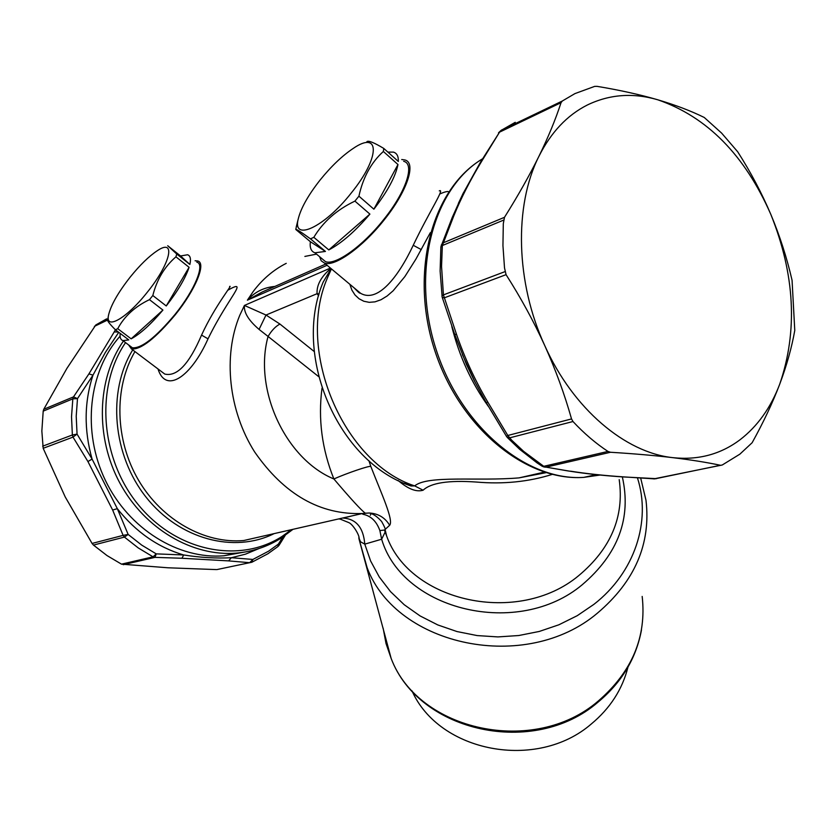 <?xml version="1.0" encoding="UTF-8"?>
<svg xmlns="http://www.w3.org/2000/svg" width="837" height="837" viewBox="0 0 837 837"><rect width="100%" height="100%" fill="white"/><g stroke="black" fill="none" stroke-linecap="round" stroke-linejoin="round"><path stroke-width="1.26" d="M401.729 159.532L404.826 159.94C416.669 162.608 407.221 191.391 384.12 219.964C362.62 247.26 334.57 267.149 324.463 263.069L321.199 260.788L319.588 256.687M403.706 161.311C415.236 163.926 406.029 191.935 383.566 219.712C362.651 246.266 335.365 265.622 325.52 261.657L321.732 258.487M439.279 190.878C445.284 187.917 429.705 210.746 413.237 245.283C398.088 277.392 377.633 303.046 360.695 293.358L353.769 287.562M430.323 232.665L415.968 259.02L404.867 276.587L393.181 290.753L387.133 295.984L381.034 299.73L374.997 301.854L369.201 302.335L363.813 301.247L359.021 298.736L354.982 294.948L351.875 290.073L349.835 284.277M439.864 193.943C444.698 191.851 447.659 191.129 448.758 191.767M545.912 472.664L519.066 477.875C477.592 481.411 427.843 474.914 414.681 485.899L423.114 490.21C416.324 492.25 407.985 489.007 398.119 480.459M653.707 478.91L722.258 464.995L739.845 454.177L752.128 442.731C763.438 422.329 772.645 402.785 779.749 384.099C786.728 365.445 791.739 347.554 794.773 330.427L792.064 280.28C786.885 257.796 779.822 235.856 770.846 214.439C794.951 274.505 797.912 331.065 779.749 384.099C770.783 407.724 757.537 426.284 740.034 439.76C720.594 454.355 698.204 460.319 672.854 457.661C625.27 452.66 573.063 408.916 544.751 345.576C515.759 282.749 513.855 205.787 538.902 156.352C550.997 132.33 567.109 115.234 587.239 105.054C609.42 94.33 632.918 92.562 657.715 99.77C707.024 116.793 744.731 155.012 770.846 214.439C761.764 193.054 750.705 172.171 737.69 151.769L721.609 133.093L704.252 117.473C690.923 110.902 675.407 105.002 657.715 99.77C639.907 94.581 619.694 90.114 597.095 86.357L594.678 86.378L574.946 93.598L562.307 101.015L561.052 102.669L499.543 132.152L501.018 130.446L498.528 132.79M227.863 290.188C249.656 278.02 228.501 296.716 208.026 338.839C191.192 376.744 165.893 394.248 158.005 368.96M229.6 286.495C233.356 283.994 215.59 304.605 201.55 335.103C189.204 364.011 176.942 376.995 164.763 374.055L161.112 371.304M282.875 536.998L278.355 544.134L277.884 546.582M217.965 569.359L251.853 562.244L252.879 559.44L231.368 557.724L228.595 560.895L249.677 562.694L252.879 559.44L268.551 551.206L278.355 544.134L279.087 545.253L278.01 546.477L267.955 553.738L251.853 562.244L216.919 569.578M228.595 560.895L181.943 558.258L183.69 554.973L156.237 553.874L154.981 557.369L153.056 556.835L121.491 564.148L167.944 567.779L216.354 569.589M107.795 319.221L95.795 324.976L106.644 318.855M43.2 411.134L43.775 409.262L73.51 396.874L72.829 398.841L77.485 398.621L93.001 375.112L88.91 373.909L73.51 396.874L77.485 398.621L76.209 416.23L77.056 434.11L72.369 434.978L71.522 416.763L72.829 398.841L43.2 411.134L41.85 431.045L43.179 448.297L65.213 496.927L92.07 543.443L123.112 535.377L124.431 537.092L128.145 534.445L117.326 508.666L112.639 510.015L123.112 535.377L128.145 534.445L141.746 545.128L156.237 553.874L153.056 556.835L138.283 547.953L124.431 537.092L93.451 545.075L92.07 543.443M95.795 324.976L66.908 368.385L43.775 409.262M93.451 545.075L107.021 555.569L121.491 564.148M412.003 690.849C439.09 752.212 536.862 771.233 591.309 723.974C610.142 708.322 622.362 689.385 627.959 667.152M118.352 332.017L114.219 331.933L88.91 373.909M87.927 461.532L73.007 437.102L77.056 434.11L92.091 459.105L87.927 461.532L112.639 510.015M118.739 332.31L105.316 352.492L93.001 375.112C84.192 401.969 83.888 429.967 92.091 459.105L117.326 508.666C135.782 531.924 157.911 547.356 183.69 554.973C200.566 557.599 216.459 558.52 231.368 557.724L245.513 554.157L258.863 548.601M441.245 245.136L443.076 242.897L504.481 217.317L503.299 223.72L502.943 245.565L504.512 267.903L506.061 274.662C520.907 297.92 533.807 321.554 544.751 345.576C555.569 369.63 564.504 394.081 571.535 418.929L572.979 421.524C584.038 433.378 595.703 443.348 607.965 451.436L610.487 452.262L546.017 467.14L541.351 465.728M720.96 465.33L720.469 465.278C706.878 462.401 691.006 459.858 672.854 457.661C654.576 455.495 633.787 453.696 610.487 452.262M572.979 421.524L509.44 437.897L507.17 437.322M504.962 271.648L443.422 294.886L441.946 296.099M504.481 217.317C518.009 195.753 529.486 175.435 538.902 156.352C548.204 137.32 555.59 119.419 561.052 102.669M503.55 220.141L442.344 245.534L440.858 247.145M371.084 513.646L370.299 515.247M568.49 471.022L546.017 467.14L569.987 471.231C585.837 473.742 603.718 475.657 623.628 476.975L623.983 476.912C604.126 475.583 586.308 473.669 570.531 471.168M486.297 402.723L487.804 402.105L507.818 435.481L571.535 418.929M454.637 334.235L456.583 334.559L443.422 294.886L441.549 266.375L442.344 245.534L453.874 215.684C460.967 198.275 470.227 180.143 481.662 161.311L480.438 162.273L499.543 132.152L481.662 161.311M442.156 297.093L440.116 271.073L440.879 246.842L452.294 217.317L453.874 215.684M622.697 476.902L656.47 478.67M358.832 537.668L360.506 541.769L364.775 544.134C363.425 527.666 356.248 518.982 343.222 518.072M340.157 519.118L338.661 518.93M475.416 382.907L462.348 354.553M274.85 286.442C263.864 287.405 254.71 291.987 247.386 300.18L253.266 291.422C262.483 279.192 273.469 269.838 286.233 263.352M637.47 477.948C651.416 521.148 634.854 572.581 593.904 604.356L577.258 615.676L558.907 624.779L539.269 631.454L518.783 635.524L497.921 636.915L477.153 635.576L456.971 631.548L437.814 624.946L420.101 615.938L404.24 604.743L390.534 591.644L379.255 576.944L370.624 560.989L364.775 544.134L381.641 539.227L385.135 532.06L384.486 530.03L389.665 525.27C384.968 517.559 378.125 513.479 369.148 512.997L365.34 513.207C361.521 510.56 351.027 499.145 333.879 478.963C285.856 459.199 253.266 389.927 268.07 336.443L259.072 329.412C248.589 320.414 243.703 312.421 244.414 305.442L266.009 315.036L259.072 329.412M362.766 514.232C370.801 515.759 376.504 521.21 379.883 530.595L381.641 539.227C402.754 610.686 518.291 638.464 582.217 584.749C618.24 554.021 631.611 518.061 622.33 476.87M379.883 530.595L384.486 530.03M389.665 525.27C393.85 520.258 381.452 493.715 370.822 466.439C369.473 465.498 347.481 472.968 333.879 478.963C321.942 449.26 317.987 419.013 322.004 388.211M368.929 460.706L370.822 466.439M331.41 268.876L327.455 277.832C295.534 350.881 343.777 463.112 414.681 485.899L411.082 485.994L404.302 483.315M552.221 474.401C528.607 481.83 503.288 484.382 476.253 482.039C448.632 480.114 430.919 482.834 423.114 490.21M331.096 268.614L323.155 282.132C292.144 355.233 338.022 462.275 411.082 485.994L404.417 483.367M325.698 264.094L262.232 291.987L247.386 300.18L327.1 265.277M330.866 268.415C321.136 276.639 316.532 285.061 317.077 293.693L319.127 294.038M318.646 295.775L317.077 293.693L266.009 315.036L279.956 324.065C275.676 326.252 271.711 330.385 268.07 336.443L318.646 376.608M195.084 260.767L197.72 260.977C206.498 262.891 195.722 289.529 175.31 314.733C155.462 338.41 140.857 349.835 131.503 348.977L128.605 344.917M196.81 262.148C205.358 264.021 194.854 289.947 175.006 314.45C155.692 337.489 141.484 348.6 132.392 347.773L130.457 346.319M369.902 214.105C355.223 231.326 341.527 243.264 328.805 249.918L369.902 214.105L354.919 201.11L358.916 196.161C363.038 177.371 371.189 162.472 383.367 151.476L383.764 148.421C373.909 142.499 368.28 140.26 366.868 141.715M325.436 251.435L314.942 252.805C311.144 251.508 309.617 247.804 310.36 241.705L325.436 251.435L310.496 238.869L313.833 237.321C323.092 221.836 336.788 209.773 354.919 201.11M387.855 152.083L393.474 152.125C396.916 153.192 398.538 156.299 398.328 161.457L383.764 148.421M397.973 164.533C395.566 176.555 387.541 191.432 373.877 209.187L397.973 164.533L383.367 151.476M373.877 209.187L358.916 196.161M310.36 241.705L295.785 229.474C296.382 229.024 301.289 232.152 310.496 238.869M296.905 224.306L295.785 229.474M328.805 249.918L313.833 237.321M351.331 192.908C380.396 157.272 380.165 129.808 353.224 148.421C342.281 155.734 331.253 166.249 320.142 179.976C308.298 195.042 301.006 207.953 298.296 218.708C291.872 242.228 324.337 227.455 351.331 192.908M162.922 310.067C150.827 324.379 140.239 333.973 131.147 338.839L162.922 310.067L149.478 299.646L152.815 295.524C156.885 279.516 164.596 266.616 175.937 256.823L176.753 254.019L167.724 245.733L180.551 255.965L187.582 254.762C190.344 255.693 191.108 258.936 189.873 264.482L180.551 255.965M108.517 315.267L107.659 319.954C107.199 320.833 109.773 324.107 115.391 329.778L128.783 339.906L122.882 340.607C120.601 339.791 119.701 337.384 120.183 333.398M189.089 267.306C185.427 278.177 177.81 291.056 166.249 305.955L189.089 267.306L175.937 256.823M166.249 305.955L152.815 295.524M131.147 338.839L117.735 328.69C124.399 316.25 134.977 306.572 149.478 299.646M114.219 331.933L115.401 329.788L117.735 328.69M189.873 264.482L176.753 254.019M147.05 292.531C170.853 263.32 176.366 237.593 157.126 250.828C148.944 256.279 139.988 264.994 130.29 276.974C118.153 292.437 110.913 305.128 108.559 315.026C104.907 330.699 126.586 318.51 147.05 292.531M413.237 245.283L421.283 249.604M267.882 535.031L243.745 540.524C204.919 543.966 162.106 520.373 138.534 480.218C114.962 440.095 113.717 387.688 134.935 351.571M365.392 513.227L362.494 513.5C320.163 515.069 284.193 494.521 254.594 451.875C228.627 410.789 222.809 356.007 239.759 315.329L244.414 305.442L330.448 268.07M201.55 335.103L208.026 338.839M181.943 558.258L154.981 557.369L123.28 564.682M107.659 320.006L94.393 326.367M43.179 448.297L73.007 437.102L72.369 434.978L42.656 446.194M243.211 552.305L223.992 555.768C178.741 559.608 128.908 529.256 105.399 480.407C81.785 431.63 88.45 371.241 120.089 336.192M280.793 538.233C267.306 546.781 252.418 551.75 236.107 553.131C192.667 556.72 144.811 529.11 119.963 483.242C95.083 437.427 96.872 378.858 123.447 341.025M291.402 529.675L282.048 536.433C240.261 563.5 177.978 552.253 139.402 506.061C100.576 460.183 94.727 387.489 125.55 342.615M642.178 596.436C646.698 636.873 632.092 671.713 598.371 700.935C534.33 756.491 418.458 731.276 391.151 658.426L386.014 643.496L383.126 628.095M607.965 451.436L543.757 466.314L523.69 451.394L511.763 440.272L507.818 435.481L506.5 436.433L507.693 437.856L519.578 449.239L537.103 462.913L542.261 466.303L545.368 467.203L543.391 466.805M623.983 476.912L654.754 478.879L720.469 465.278M506.061 274.662L444.269 297.846L442.26 297.428L454.732 334.497L466.439 364.388L474.202 380.584L486.318 402.775L506.531 436.475M562.307 101.015L501.018 130.446L515.236 122.317M640.703 478.157L645.986 500.233C651.092 543.757 634.875 581.412 597.346 613.207C525.971 673.691 396.79 646.509 367.192 567.884L359.01 538.976C360.182 535.973 352.785 524.025 348.694 522.56L340.167 519.097M359 538.902L358.853 537.835M274.17 533.598C234.35 553.539 179.693 539.603 146.266 497.408C112.671 455.412 107.042 391.559 132.727 349.897M487.804 402.095C475.081 380.5 464.681 357.985 456.583 334.559M488.295 406.301C471.357 382.655 459.199 356.049 451.802 326.503M453.612 216.302L453.79 215.737M458.352 203.475L463.447 192.73M619.202 479.653C624.392 516.701 610.874 548.706 578.66 575.678C518.365 626.034 409.806 602.211 386.579 535.806L385.104 531.913M599.972 475.05L583.734 477.383C526.996 481.296 461.051 427.184 436.129 349.531C410.821 272.004 432.875 188.451 482.415 158.884M314.262 351.571L279.956 324.065M324.463 263.069L360.695 293.358C359.157 291.82 362.002 296.172 354.051 287.802M544.259 472.141L519.066 477.875L545.996 472.685M384.455 529.999L386.579 535.806L385.156 529.748C385.595 529.246 384.434 526.504 381.662 521.535C377.225 516.565 373.061 513.719 369.148 512.997L362.494 513.5L267.85 535.042M131.503 348.977L161.342 371.471M285.218 535.387L279.087 545.253M292.992 529.319L281.347 537.982C267.704 546.645 252.628 551.698 236.107 553.131L223.992 555.768L243.253 552.294M359.01 538.965L391.151 658.426C419.096 732.584 534.163 757.516 597.911 702.243C621.64 682.532 636.151 658.447 641.466 630.01M502.012 129.777L500.965 130.467M452.294 217.317L462.788 194.048L480.438 162.273M316.522 254.124L304.877 256.425M347.313 517.067L352 515.895M596.174 474.673L583.734 477.383C525.772 481.484 459.921 427.697 434.947 351.038C409.586 274.484 430.752 191.098 480.658 160.003M314.942 252.805L325.52 261.657M298.296 218.708L296.225 227.047M122.882 340.607L132.392 347.773"/></g></svg>
